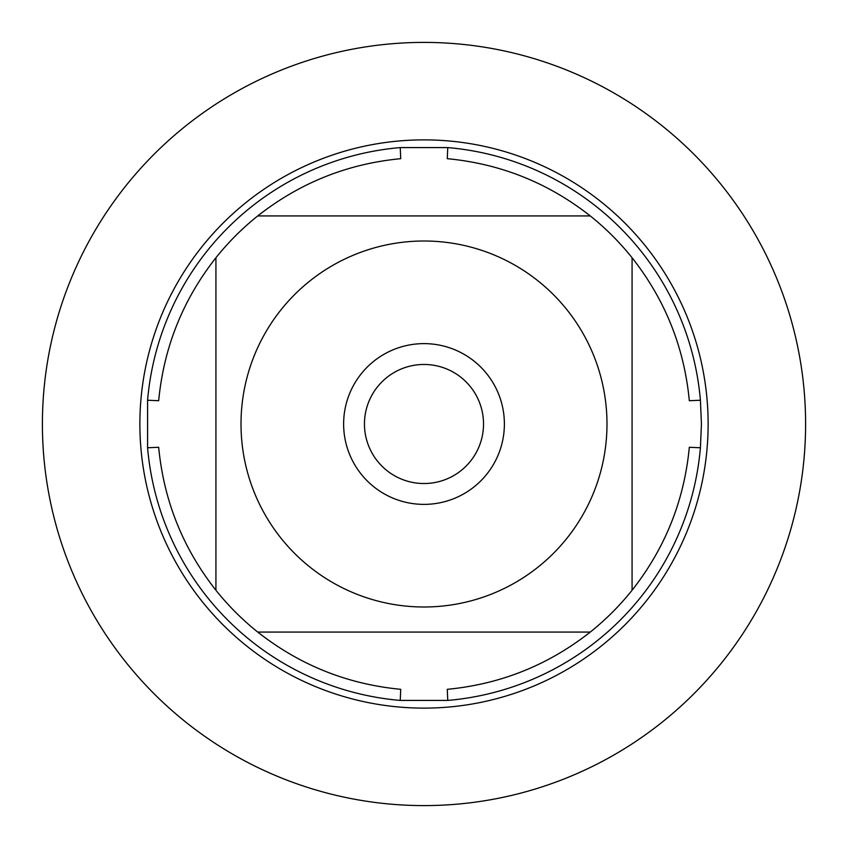 <?xml version="1.0" encoding="UTF-8"?>
<svg xmlns="http://www.w3.org/2000/svg" width="848" height="848" viewBox="0 0 848 848"><rect width="100%" height="100%" fill="white"/><g stroke="black" fill="none" stroke-linecap="round" stroke-linejoin="round"><path stroke-width="1.27" d="M701.434 424L700.416 447.755A277.434 277.434 0 0 1 447.755 700.416L400.245 700.416A277.434 277.434 0 0 1 147.584 447.755L147.584 400.245A277.434 277.434 0 0 1 400.245 147.584L447.755 147.584A277.434 277.434 0 0 1 700.416 400.245L701.434 424M281.038 538.226A182.988 182.988 0 0 0 606.988 424A182.988 182.988 0 0 0 363.485 251.305A182.988 182.988 0 0 0 281.038 538.226M400.245 700.416L400.722 689.318C347.457 684.241 299.8 665.161 257.75 632.078A266.346 266.346 0 0 1 215.922 590.25A266.346 266.346 0 0 0 257.75 632.078L590.25 632.078A266.346 266.346 0 0 0 632.078 590.25L632.078 257.75A266.346 266.346 0 0 0 590.25 215.922L257.75 215.922A266.346 266.346 0 0 0 215.922 257.75L215.922 590.25C182.839 548.2 163.759 500.543 158.682 447.278L147.584 447.755M447.755 700.416L447.278 689.318C500.543 684.241 548.2 665.161 590.25 632.078A266.346 266.346 0 0 0 632.078 590.25C665.161 548.2 684.241 500.543 689.318 447.278L700.416 447.755M700.416 400.245L689.318 400.722C684.241 347.457 665.161 299.8 632.078 257.75A266.346 266.346 0 0 0 590.25 215.922C548.2 182.839 500.543 163.759 447.278 158.682L447.755 147.584M400.245 147.584L400.722 158.682C347.457 163.759 299.8 182.839 257.75 215.922A266.346 266.346 0 0 0 215.922 257.75C182.839 299.8 163.759 347.457 158.682 400.722L147.584 400.245M139.878 424A284.122 284.122 0 0 1 424 139.878A284.122 284.122 0 0 1 708.122 424A284.122 284.122 0 0 1 424 708.122A284.122 284.122 0 0 1 139.878 424A284.122 284.122 0 0 0 424 708.122A284.122 284.122 0 0 0 708.122 424A284.122 284.122 0 0 0 424 139.878A284.122 284.122 0 0 0 139.878 424M343.631 424A80.369 80.369 0 0 1 464.185 354.39A80.369 80.369 0 0 1 464.185 493.61A80.369 80.369 0 0 1 343.631 424M364.46 424A59.54 59.54 0 0 0 453.765 475.558A59.54 59.54 0 0 0 453.765 372.442A59.54 59.54 0 0 0 364.46 424M42.4 424A381.6 381.6 0 0 0 424 805.6A381.6 381.6 0 0 0 805.6 424A381.6 381.6 0 0 0 424 42.4A381.6 381.6 0 0 0 42.4 424"/></g></svg>
